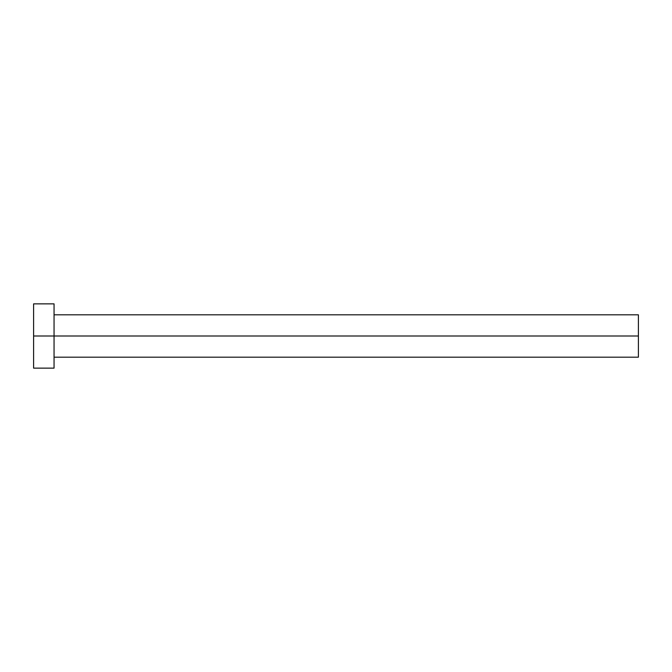<?xml version="1.0" encoding="UTF-8"?>
<svg xmlns="http://www.w3.org/2000/svg" width="672" height="672" viewBox="0 0 672 672"><rect width="100%" height="100%" fill="white"/><g stroke="black" fill="none" stroke-linecap="round" stroke-linejoin="round"><path stroke-width="1.01" d="M33.6 368.138L33.6 303.862L33.6 336L638.4 336L638.4 357.185L638.4 336L33.6 336L33.6 368.138L54.054 368.138L54.054 303.862L54.054 368.138M638.4 336L638.4 314.815L638.4 336M54.054 357.185L638.4 357.185M33.6 303.862L54.054 303.862M54.054 314.815L638.4 314.815"/></g></svg>
